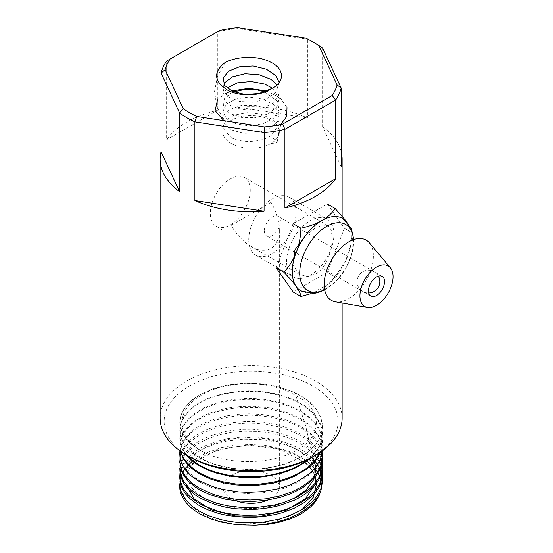 <?xml version="1.0" encoding="UTF-8"?>
<svg xmlns="http://www.w3.org/2000/svg" width="553" height="553" viewBox="0 0 553 553"><rect width="100%" height="100%" fill="white"/><g stroke="black" fill="none" stroke-linecap="round" stroke-linejoin="round"><path stroke-width="0.41" stroke-dasharray="2.77 2.07" d="M180.575 451.345L179.981 442.497L181.633 436.372L183.783 432.211L189.292 425.506L194.497 421.158L203.283 415.87L210.769 412.628L227.235 408.1L241.613 406.344L254.795 406.261L269.698 407.879L282.044 410.761L290.27 413.609L300.403 418.483L310.095 425.361L317.961 434.444L321.252 441.543L322.378 450.84M310.226 458.285L316.731 451.151L319.98 445.545L321.742 440.368L322.358 432.515L320.816 425.52L315.362 416.063L308.332 409.109L299.512 403.22L292.108 399.598L285.293 397.006L273.175 393.757L262.004 392.015L251.719 391.351L242.988 391.462L234.472 392.181L221.96 394.4L209.311 398.36L199.37 403.151L192.119 408.135L184.419 416.402L181.412 422.057L180.181 426.322L180.015 433.704L181.045 437.976L185.02 445.531L192.817 453.474L200.677 458.658L210.029 462.985L224.4 467.209L230.629 468.356L249.811 469.732L266.062 468.543L283.654 464.582L292.261 461.396L301.261 456.84L309.417 451.041L316.005 444.183L319.254 439.103L321.334 433.981L322.427 426.557L321.134 418.483L317.443 410.955L314.768 407.402L306.459 399.715L299.491 395.257L290.083 390.819L278.691 387.093L269.124 385.054L252.5 383.429L236.947 383.962L223.827 386.035L211.695 389.512L201.444 394.047L195.651 397.559L188.31 403.683L183.714 409.538L181.481 413.955L179.78 422.471L180.52 428.292L183.617 435.474L190.405 443.506L198.347 449.354L206.594 453.626A71.323 41.178 0 0 1 200.677 450.571L192.285 444.951L186.624 439.455L182.684 433.683L180.154 426.425L179.836 420.964L181.398 413.955L185.926 406.213L192.375 399.784L199.702 394.801L212.635 388.959L219.686 386.803L226.046 385.33L238.758 383.561L248.242 383.132L261.078 383.72L270.569 385.047L278.912 386.9L293.684 392.063L302.042 396.473L310.371 402.612L315.887 408.473L320.968 417.702L322.344 424.096L322.275 429.093L320.166 436.842L318.708 439.759L317.014 442.455L311.291 449.036L305.857 453.481L301.032 456.612L290.795 461.651L285.611 463.587L277.889 465.854L264.956 468.308L251.511 469.331L238.391 468.889L230.228 467.886L217.308 465.025L208.557 461.983L200.684 458.23L192.237 452.589L185.843 446.16L181.661 439.158L180.001 433.206L179.787 430.075L180.713 423.688L183.043 418.144L186.002 413.768L192.492 407.361L197.186 403.994L207.9 398.43L222.583 393.75L240.348 391.095L248.684 390.791L262.246 391.51L275.422 393.695L287.325 397.165L293.214 399.529L304.565 405.757L311.263 411.093L315.652 415.856L320.152 423.259L321.846 428.471L322.427 433.905L322.04 438.342L319.758 445.421L318.328 448.103L312.777 455.23L308.311 459.28M320.546 452.126L322.157 446.216L322.44 442.448L321.39 435.218L320.159 431.831L314.477 422.941L309.798 418.289L305.498 414.923L296.062 409.351L284.76 404.775L272.283 401.526L265.426 400.379L259.039 399.674L245.885 399.307L229.965 400.752L215.739 404.049L206.338 407.554L196.543 412.842L190.695 417.301L183.478 425.81L181.329 430.213L180.147 434.492L180.091 442.11L181.184 446.326L182.614 449.61L186.161 454.953M187.377 455.658L184.619 452.188L181.571 446.603L180.147 441.716L179.787 437.734L180.375 432.598L182.552 426.722L189.029 418.089L195.555 412.738L204.721 407.513L212.276 404.416L220.523 401.907L232.91 399.529L244.599 398.533L255.113 398.602L263.933 399.37L272.062 400.655L284.283 403.787L296.691 408.826L305.802 414.294L313.15 420.619L318.542 427.759L321.459 434.589L322.44 441.57L321.417 448.683L320.028 452.478M200.684 482.486L210.831 487.124L223.308 490.808L236.221 492.91L247.011 493.566L262.82 492.785L270.452 491.665L283.495 488.479L293.235 484.808L299.844 481.49L309.645 474.695L316.427 467.451L320.588 459.985L322.288 453.149L321.915 445.324L320.27 440.022L317.505 434.872L311.567 427.842L303.777 421.69L297.355 417.944L289.122 414.28L281.601 411.743L269.187 408.895L257.954 407.54L241.592 407.43L231.603 408.446L215.421 412.096L207.617 414.944L201.548 417.819L192.956 423.363L187.018 428.934L183.209 434.202L180.299 441.667L179.946 443.831L180.285 451.137M322.427 458.34L322.42 457.711M321.493 451.469L318.134 443.81L310.696 434.976L302.685 428.928L292.765 423.716L283.191 420.169L273.348 417.626L260.47 415.697L251.207 415.179L238.744 415.573L223.142 417.964L211.529 421.351L200.283 426.46L192.085 432.011L185.815 438.315L181.661 445.289L179.787 454.061M200.684 481.221L193.045 476.216L187.018 470.582L183.008 464.921L181.633 462.073L179.78 453.059M179.891 450.854L181.425 444.571L185.414 437.527L192.389 430.428L200.85 424.815L212.145 419.782L227.186 415.773L237.949 414.287L249.113 413.782L262.793 414.563L278.85 417.529L290.684 421.441L301.233 426.64L309.97 432.902L316.357 439.766L320.132 446.209L322.143 453.045M322.427 466.283L321.431 459.163L318.659 452.665L316.731 449.651L308.387 440.935L303.625 437.478L297.832 434.091L287.104 429.418L280.184 427.22L264.099 424.04L255.106 423.252L246.023 423.128L233.02 424.144L224.048 425.706L213.064 428.755L200.884 434.077L190.481 441.322L185.566 446.582L180.783 455.665L179.787 461.81M180.015 457.58L180.119 456.896M181.108 453.066L185.283 445.365L190.585 439.628L199.004 433.517L206.843 429.543L221.311 424.704L228.686 423.156L245.2 421.51L254.539 421.573L263.843 422.34L276.541 424.621L284.166 426.743L295.896 431.416L302.45 435.038L308.235 439.123L315.141 445.856L317.007 448.317L320.166 453.951L322.24 461.458M322.434 473.776L322.413 473.098M322.123 470.223L321.97 469.393M321.175 466.29L320.927 465.55M319.268 461.727L313.523 453.654L303.673 445.455L295.426 440.824L286.717 437.216L270.417 432.951L257.435 431.333L244.149 431.14L231.486 432.301L219.458 434.755L208.274 438.508L197.442 444.045L193.045 447.121L186.416 453.474L184.363 456.204L180.368 465.142L179.787 470.25M179.995 465.35L182.905 456.716L187.197 450.667L196.585 442.704L203.815 438.598L210.161 435.84L226.737 431.188L243.126 429.246L252.507 429.163L269.173 430.78L278.035 432.646L285.472 434.838L296.747 439.511L302.38 442.656L306.376 445.352L313.717 451.891L317.567 456.826L321.217 464.416L322.254 469.227M322.434 481.698L322.413 481.055M322.116 478.193L321.936 477.191M321.169 474.232L320.878 473.368M319.565 470.264L315.21 463.532L311.132 459.211L302.913 452.914L292.869 447.591L281.525 443.499L270.313 440.872L260.657 439.545L243.147 439.13L226.184 441.149L216.527 443.534L202.91 448.898L197.608 451.877L187.965 459.674L184.301 464.244L181.681 469.048L179.794 478.2M179.981 473.126L180.112 472.227M180.852 469.158L183.499 463.345L186.734 458.879L193.495 452.548L200.013 448.269L214.039 442.124L227.179 438.757L239.947 437.112L257.905 437.091L270.859 438.75L281.359 441.211L291.072 444.584L298.102 447.875L303.583 451.089L311.698 457.483M314.761 460.725L315.134 461.174M319.758 468.398L320.097 469.131M321.258 472.234L321.507 473.091M322.136 476.036L322.275 477.045M231.147 143.441A28.238 16.3 0 0 0 271.074 143.441A28.238 16.3 0 0 0 279.348 131.918A28.238 16.3 0 0 0 251.11 115.618A28.238 16.3 0 0 0 222.873 131.918A28.238 16.3 0 0 0 231.147 143.441M271.074 143.441L276.929 142.923L271.074 135.637L271.074 143.441L277.143 137.649L279.348 130.923L278.74 127.211L272.415 119.4L260.995 114.132L247.101 112.701L234.161 115.121L225.907 120.326L222.838 127.038L222.9 128.116L231.154 137.586M231.175 137.593C241.405 143.255 260.816 142.605 271.046 135.644M219.589 30.477L166.64 61.051L166.64 139.715A90.996 52.535 180 0 1 217.336 110.448L166.64 139.715M237.866 27.65L238.101 28.562A90.996 52.535 0 0 0 217.336 31.777L217.336 110.448M305.588 38.129L307.433 39.291L238.101 28.562L238.101 107.234A90.996 52.535 180 0 1 307.433 117.955L238.101 107.234M315.466 43.41A90.996 52.535 0 0 0 307.433 39.291L307.433 117.955M160.135 418.165A90.996 52.535 180 0 1 216.306 369.632A90.996 52.535 180 0 1 315.466 381.017A90.996 52.535 180 0 1 342.12 418.165M341.18 166.743L322.599 126.713L322.599 48.049M322.599 126.713A90.996 52.535 180 0 1 341.18 151.702M305.65 235.419L315.466 227.947L322.669 225.03L328.005 225.652L331.192 229.958L332.249 237.652C332.415 249.859 326.291 268.17 315.466 274.053L307.337 276.452L299.761 274.551L292.793 264.908M250.26 190.315A28.238 16.3 -60 0 1 237.935 218.732A28.238 16.3 -60 0 1 216.175 226.295A28.238 16.3 -60 0 1 210.327 213.368A28.238 16.3 -60 0 1 222.652 184.958A28.238 16.3 -60 0 1 244.412 177.389A28.238 16.3 -60 0 1 250.26 190.315M271.074 202.336L231.147 225.389C236.712 234.825 243.368 241.848 251.11 246.465C266.2 255.541 279.659 247.772 279.348 230.166C279.217 221.145 276.465 211.868 271.074 202.336M279.224 488.499A28.238 16.3 0 0 0 279.348 487.006A28.238 16.3 0 0 0 271.074 475.483A28.238 16.3 0 0 0 240.306 471.944A28.238 16.3 0 0 0 222.873 487.006A28.238 16.3 0 0 0 223.218 489.529M223.281 489.758A28.238 16.3 0 0 0 231.147 498.536A28.238 16.3 0 0 0 236.235 500.866M268.157 500.002A28.238 16.3 0 0 0 279.217 488.541M312.632 456.951A86.98 50.219 0 0 0 312.632 385.932A86.98 50.219 0 0 0 189.624 385.932A86.98 50.219 0 0 0 189.624 456.951M200.677 450.571C176.034 435.985 175.453 410.609 200.068 395.996C224.221 380.105 271.564 379.655 295.793 395.651C321.908 408.895 323.111 434.098 299.45 448.545C276.783 463.76 233.905 465.861 206.594 453.626M225.271 62.371L217.523 76.266L214.557 91.356L216.783 106.529L223.875 120.665M217.557 99.651L225.023 93.754M230.359 91.425L231.659 90.982M266.836 91.045L280.219 97.84L287 107.531M280.765 124.487L276.929 142.923M279.182 82.466L275.933 92.565L266.352 99.049L253.129 102.264L239.401 101.406L228.472 97.003L223.433 90.872L223.799 84.125M276.991 84.948L278.747 95.655L272.415 103.466L260.995 108.727L247.101 110.158L234.161 107.738L225.472 102.049L222.9 94.75L227.02 88.051M272.408 88.162L279.32 98.469L276.749 107.019L268.06 113.953L255.12 117.609L241.226 117.416L229.806 113.4L223.474 106.833L224.062 99.395L231.113 93.056L233.719 91.895M264.666 91.909L277.606 101.379L279.009 110.019L273.749 118.114L262.82 123.754L249.092 125.856L235.868 123.879L226.288 118.632L222.921 111.429L226.288 104.227L235.868 98.98L249.092 97.01L262.82 99.111L273.749 104.752L279.009 112.84L277.606 121.48L269.567 128.697L257.124 132.976L243.168 133.252L231.113 129.803L224.062 123.464L223.474 116.033L229.806 109.466L241.226 105.443L255.12 105.257L268.06 108.913L276.749 115.847L279.32 124.39L271.067 135.63M295.793 395.651L305.602 425.658L312.728 456.896M293.664 498.737L276.3 505.352L256.454 508.553L236.069 508.069L217.156 503.97L201.589 496.705L190.889 487.034L186.14 475.933L187.778 464.548M188.02 464.008L189.9 460.649M190.633 459.591L199.91 450.674L213.347 443.644L229.841 439.089L248.069 437.416L266.546 438.799L283.786 443.133L298.378 450.114L309.162 459.204M310.302 460.601L312.279 463.414M312.929 464.499L314.768 468.363M185.988 484.663L187.474 472.338M187.854 471.502L189.582 468.446M190.813 466.704L192.61 464.548M194.442 462.654L217.211 449.865L248.359 445.054L280.212 449.561L304.903 462.439M307.15 464.499L309.431 466.926M310.627 468.391L312.417 470.928M313.247 472.303L314.94 475.829M316.482 481.518L316.655 483.032M301.82 509.79L274.412 521.811L240.832 524.472C212.463 522.792 188.027 509.437 182.891 493.248L180.983 493.421M180.665 492.384L182.891 493.248M179.96 480.958L180.126 479.886M180.817 476.983L181.114 476.057M182.4 473.002L182.801 472.227M184.785 469.027L185.248 468.391M192.396 461.084L192.845 460.725M194.428 459.522L205.398 453.17L220.357 447.937L236.297 445.096L250.696 444.453L263.857 445.338L275.926 447.46L287.781 450.978L295.454 454.2L306.853 461.036M308.816 462.585L315.5 469.303A71.323 41.178 180 0 0 236.788 446.665A71.323 41.178 180 0 0 179.843 485.354M317.54 472.345L317.982 473.105M319.565 476.451L319.931 477.439M320.892 480.992L321.113 482.34M321.231 487.635L320.263 492.55M255.486 525.184L240.832 524.472M248.746 239.808A33.456 19.314 -60 0 1 263.346 206.145A33.456 19.314 -60 0 1 289.129 197.179A33.456 19.314 -60 0 1 289.129 235.806A33.456 19.314 -60 0 1 255.673 255.127A33.456 19.314 -60 0 1 248.746 239.808M264.355 230.795A11.371 6.567 120 0 0 266.712 236A11.371 6.567 120 0 0 278.09 229.433A11.371 6.567 120 0 0 278.09 216.299A11.371 6.567 120 0 0 269.325 219.347A11.371 6.567 120 0 0 264.355 230.795M286.592 261.659A33.456 19.314 -60 0 1 301.198 227.995A33.456 19.314 -60 0 1 326.975 219.029A33.456 19.314 -60 0 1 326.975 257.663A33.456 19.314 -60 0 1 293.519 276.977A33.456 19.314 -60 0 1 286.592 261.659M276.106 267.714L293.18 223.716L327.321 204.002L344.388 228.292L352.157 232.778L350.754 245.007L345.425 261.534L335.09 276.776L328.178 284.353L311.125 293.581M344.388 228.292L327.321 272.29L335.09 276.776M345.881 220.73L347.422 222.824C350.028 226.467 351.604 229.785 352.157 232.778M327.321 272.29L293.18 292.005M369.363 242.815A34.791 20.088 -60 0 1 370.075 243.742A34.791 20.088 -60 0 1 365.678 281.111A34.791 20.088 -60 0 1 335.312 301.793M300.791 290.83A41.814 24.145 120 0 0 328.676 283.931A41.814 24.145 120 0 0 350.574 246.002A41.814 24.145 120 0 0 351.383 237.61A41.814 24.145 120 0 0 347.422 222.824A41.814 24.145 120 0 0 342.611 218.4M324.632 289.654A38.088 21.989 120 0 0 353.581 241.924A38.088 21.989 120 0 0 353.505 239.636M179.787 430.075L179.787 430.531M322.434 433.905L322.434 434.506M179.787 437.734L179.787 438.474M322.434 441.57L322.434 442.448M179.787 453.066L179.787 453.501M342.12 216.14L342.12 302.996M328.005 225.652L244.412 177.389M299.761 274.551L251.11 246.465M222.873 487.006L222.873 230.166L216.175 226.295M279.348 230.166L279.348 487.006M279.348 131.918L279.348 130.943M222.873 131.918L222.873 127.038M378.404 276.113A11.371 11.371 0 0 0 358.586 275.912A11.371 11.371 0 0 0 368.671 292.972M255.673 255.127L293.519 276.977M289.129 197.179L326.975 219.029M324.176 283.862L324.169 284.332C324.493 288.307 324.818 290.221 325.15 290.062L324.611 289.544M348.266 242.131C352.123 240.23 354.079 239.484 354.12 239.878L353.402 239.67M352.123 238.723L352.918 241.585C353.637 245.753 352.648 251.726 349.945 259.502C345.791 269.767 340.102 277.903 332.871 283.91L326.076 288.141L323.146 288.908M350.574 246.002L350.754 245.007M328.676 283.931L328.178 284.353M324.68 289.903L335.941 281.346L345.3 269.159L351.556 255.044L353.754 239.546M382.171 276.396L278.09 216.299M370.793 296.097L266.712 236"/><path stroke-width="0.83" d="M200.677 473.555L194.85 469.905L189.029 465.038L183.624 458.313L180.575 451.345M322.378 450.84L320.401 459.294L316.095 466.711L308.885 474.142L296.802 481.912L288.535 485.527L277.668 488.9L261.749 491.679L248.567 492.343L238.53 491.9L222.555 489.377L215.753 487.546L209.836 485.486L200.684 481.221M186.161 454.953L193.723 462.121L200.677 466.601L209.552 470.741L216.831 473.23L228.942 476.029L243.044 477.543L256.246 477.467L264.279 476.727L280.184 473.555L288.279 470.935L295.786 467.734L305.249 462.204L310.226 458.285M308.311 459.28L302.111 463.642L292.046 468.792L282.251 472.31L272.007 474.833L263.359 476.174L254.546 476.886L241.35 476.783L227.96 475.172L215.933 472.269L210.14 470.271L200.677 465.896L192.244 460.248L187.377 455.658M180.285 451.137L183.548 459.197L188.919 465.923L195.25 471.184L200.677 474.543L211.011 479.237L222.783 482.741L235.329 484.87L246.673 485.61L257.014 485.368L273.002 483.225L285.154 479.99L294.438 476.32L306.258 469.428L310.185 466.276L313.516 463.027L318.784 455.845L320.546 452.126M320.028 452.478L314.298 461.264L306.673 468.211L297.473 473.914L290.74 477.004L284.491 479.278L272.304 482.43L257.504 484.387L244.322 484.587L235.454 483.923L222.707 481.76L211.135 478.31L200.677 473.562M179.787 461.81L181.571 471.156L184.197 476.119L187.37 480.204L194.38 486.44L200.684 490.435L210.016 494.755L225.652 499.248L238.371 501.066L252.949 501.453L266.062 500.32L280.012 497.444L291.514 493.49L302.553 487.829L312.791 479.672L316.295 475.573L320.719 467.596L322.378 459.909L322.434 456.896L321.003 465.336L316.855 473.354L310.33 480.564L301.993 486.695L291.631 491.963L280.136 495.91L266.269 498.792L250.309 499.995L238.813 499.58L228.306 498.225L220.066 496.435L212.905 494.271L198.734 487.774L192.969 483.82L186.354 477.453L183.803 473.935L181.944 470.485L179.932 463.214L180.015 457.58M322.42 457.711L321.493 451.469M179.787 454.061L179.995 457.442L181.398 462.799L184.764 468.992L190.992 475.808L200.684 482.486M179.78 453.059L179.891 450.854M322.143 453.045L322.434 456.896M179.787 468.391L180.126 474.108L182.608 481.359L184.426 484.407L187.744 488.555L194.884 494.741L200.677 498.377L214.923 504.426L225.97 507.26L235.156 508.691L248.249 509.458L257.629 509.154L269.836 507.668L278.947 505.67L294.376 500.182L300.085 497.251L305.622 493.725L313.288 487.096L316.586 483.128L318.756 479.748L321.749 472.117L322.392 467.672L322.434 464.561L322.033 469.068L319.427 476.727L315.182 483.198L309.742 488.748L297.507 496.877L283.136 502.705L273.97 505.083L256.772 507.426L248.712 507.675L241.288 507.426L228.444 505.905L220.771 504.281L214.868 502.594L204.188 498.357L197.483 494.652L189.879 488.852L183.727 481.469L180.105 472.165L179.995 465.35M180.119 456.896L181.108 453.066M322.24 461.458L322.434 464.561M322.254 469.227L322.178 475.767L319.869 483.509L315.507 490.456L308.74 497.244L300.113 503.14L286.668 509.195L273.272 512.894L256.295 515.113L244.91 515.265L234.071 514.421L225.513 513.018L218.476 511.325L202.986 505.435L197.449 502.304L189.403 496.055L186.036 492.398L183.651 489.032L180.554 481.87L179.794 476.05L179.787 478.2L180.478 483.723L182.179 488.451L185.739 494.14L189.568 498.336L197.262 504.301L200.677 506.327L207.824 509.762L219.023 513.578L228.106 515.61L245.663 517.366L254.788 517.269L262.668 516.647L275.429 514.484L283.06 512.437L294.507 508.069L304.675 502.324L314.284 493.96L318.252 488.562L319.765 485.728L322.15 477.992L322.434 473.776M322.413 473.098L322.123 470.223M321.97 469.393L321.175 466.29M320.927 465.55L319.268 461.727M180.983 493.421L180.665 492.384C183.202 500.9 189.873 508.193 200.677 514.269L210.873 518.914L221.297 522.115L237.106 524.783L255.382 525.191L263.684 524.465L276.514 522.17L288.466 518.541L298.979 513.751L309.397 506.679L312.715 503.603L318.279 496.449L320.892 490.946L322.434 481.698M322.413 481.055L322.116 478.193M321.936 477.191L321.169 474.232M320.878 473.368L319.565 470.264M179.794 476.05L179.981 473.126M180.112 472.227L180.852 469.158M311.698 457.483L314.761 460.725M315.134 461.174L319.758 468.398M320.097 469.131L321.258 472.234M321.507 473.091L322.136 476.036M322.275 477.045L322.42 480.834L320.906 488.603L317.201 495.834L312.95 501.046L306.839 506.403L302.83 509.161L289.813 515.693L279.521 519.067L263.546 522.136L254.712 522.868L236.463 522.35L227.518 521.071L220.163 519.454L208.847 515.742L200.684 511.878L193.17 506.977L188.455 502.781L184.944 498.612L181.163 491.534L180.326 488.638L179.96 480.958M318.943 45.837L337.088 84.934A86.98 50.219 180 0 1 332.187 95.489L282.666 124.079A86.98 50.219 180 0 1 264.299 126.913L196.73 116.462A86.98 50.219 180 0 1 183.257 108.685L165.147 69.678A86.98 50.219 180 0 1 170.068 59.067L219.589 30.477A86.98 50.219 180 0 1 237.866 27.65L305.588 38.129A86.98 50.219 180 0 1 312.632 41.772A86.98 50.219 180 0 1 318.943 45.837L322.599 48.049A90.996 52.535 0 0 0 315.466 43.41L312.632 41.772M170.068 59.067L166.64 61.051A90.996 52.535 0 0 0 161.054 73.086L179.594 113.026A90.996 52.535 0 0 0 194.884 121.854L264.064 132.561A90.996 52.535 0 0 0 284.913 129.333L335.616 100.065A90.996 52.535 0 0 0 341.18 88.079L322.599 48.049M337.088 84.934L341.18 88.079L341.18 166.743A90.996 52.535 180 0 0 342.12 159.223L342.12 216.14M332.187 95.489L335.616 100.065L335.616 178.73A90.996 52.535 180 0 1 284.913 208.004L335.616 178.73M282.666 124.079L284.913 129.333L284.913 208.004M264.299 126.913L264.064 211.225A90.996 52.535 180 0 1 194.884 200.525L264.064 211.225M196.73 116.462L194.884 121.854L194.884 200.525M183.257 108.685L179.594 113.026L179.594 191.691A90.996 52.535 180 0 1 160.135 159.223A90.996 52.535 180 0 1 161.054 151.757L179.594 191.691M165.147 69.678L161.054 73.086L161.054 151.757M342.12 302.996L342.12 418.165A90.996 52.535 180 0 1 315.466 455.313A90.996 52.535 180 0 1 186.783 455.313A90.996 52.535 180 0 1 160.135 418.165L160.135 159.223M341.18 151.702A90.996 52.535 180 0 1 342.12 159.223M292.793 264.908L294.97 249.756L305.65 235.419M279.182 82.466L275.933 75.671L266.352 69.187L253.129 65.966L239.401 66.83L228.472 71.226L223.205 78.077L224.608 85.48L232.661 91.452L245.103 94.48L259.018 93.519L271.074 88.812C260.587 96.257 239.677 96.837 227.684 90.194C213.811 81.395 213.002 72.118 225.251 62.378M225.292 62.385C237.7 56.06 258.057 55.487 270.445 62.047C284.657 68.496 285.307 82.279 271.101 88.812M236.235 500.866A28.238 16.3 0 0 0 268.157 500.002M186.783 455.313L189.624 456.951A86.98 50.219 0 0 0 312.632 456.951L315.466 455.313M223.875 120.665L215.11 110.718L217.557 99.651M225.023 93.754L230.359 91.425M231.659 90.982L248.968 88.328L266.836 91.045M287 107.531L286.744 116.407L280.765 124.487M223.799 84.125L224.615 82.756L232.654 76.784L245.097 73.749L259.053 74.71L271.108 79.397L276.991 84.948M227.02 88.051L237.555 82.826L251.11 81.498L264.666 84.063L272.408 88.162M233.719 91.895L244.855 89.427L257.124 89.89L264.666 91.909M312.728 456.896L316.102 468.142L313.848 479.486L306.134 489.979L293.664 498.737M187.778 464.548L188.02 464.008M189.9 460.649L190.633 459.591M309.162 459.204L310.302 460.601M312.279 463.414L312.929 464.499M314.768 468.363L315.341 484.151L305.367 498.82L286.468 510.039L261.742 516.06L235.26 515.949L211.364 509.818L193.985 498.758L185.988 484.663M187.474 472.338L187.854 471.502M189.582 468.446L190.813 466.704M192.61 464.548L194.442 462.654M304.903 462.439L307.15 464.499M309.431 466.926L310.627 468.391M312.417 470.928L313.247 472.303M314.94 475.829L316.482 481.518M316.655 483.032L313.392 497.202L301.82 509.79M180.126 479.886L180.817 476.983M181.114 476.057L182.4 473.002M182.801 472.227L184.785 469.027M185.248 468.391L192.396 461.084M192.845 460.725L194.428 459.522M306.853 461.036L308.816 462.585M315.5 469.303L317.54 472.345M317.982 473.105L319.565 476.451M319.931 477.439L320.892 480.992M321.113 482.34L321.231 487.635M320.263 492.55L318.86 496.165L314.311 503.119L310.655 506.914L302.035 513.281L295.807 516.564L289.807 519.067L278.65 522.398L268.82 524.196L255.486 525.184M180.665 493.449A71.323 41.178 180 0 1 179.787 487.006A71.323 41.178 180 0 1 179.843 485.354M327.321 204.002L335.09 208.488L345.881 220.73M293.18 223.716L300.943 228.202C317.443 224.587 328.821 218.013 335.09 208.488M311.125 293.581L300.943 296.491L293.18 292.005L276.106 267.714L283.876 272.2C294.68 260.491 300.369 245.822 300.943 228.202M367.427 307.482L335.312 301.793A34.791 20.088 -60 0 1 327.466 296.747A34.791 20.088 -60 0 1 324.169 284.449A34.791 20.088 -60 0 1 324.176 283.862A34.791 20.088 -60 0 1 348.266 242.131A34.791 20.088 -60 0 1 369.363 242.815L390.342 267.783A23.42 13.521 -60 0 1 390.819 268.405A23.42 13.521 -60 0 1 387.86 293.56A23.42 13.521 -60 0 1 367.427 307.482A23.42 13.521 -60 0 1 362.139 304.081A23.42 13.521 -60 0 1 367.814 274.959A23.42 13.521 -60 0 1 390.342 267.783M368.436 290.885A11.371 6.567 -60 0 1 373.406 279.438A11.371 6.567 -60 0 1 382.171 276.396A11.371 6.567 -60 0 1 382.171 289.53A11.371 6.567 -60 0 1 370.793 296.097A11.371 6.567 -60 0 1 368.436 290.885M300.943 296.491C300.369 291.348 294.68 283.247 283.876 272.2M353.754 239.546L351.279 228.168L342.611 218.4A41.814 24.145 120 0 0 303.749 238.08A41.814 24.145 120 0 0 296.208 286.537A41.814 24.145 120 0 0 300.791 290.83L313.586 293.449L317.92 292.634L324.68 289.903M353.505 239.636A38.088 21.989 120 0 0 325.641 226.979A38.088 21.989 120 0 0 299.719 273.023A38.088 21.989 120 0 0 303.327 286.489A38.088 21.989 120 0 0 324.632 289.654M179.787 453.501L179.787 454.366M179.787 460.725L179.787 462.308M322.434 472.221L322.434 474.225M322.434 479.886L322.434 482.175M179.787 483.716L179.787 487.006M368.671 292.972A11.371 11.371 0 0 0 378.404 276.113M353.402 239.67L352.123 238.723M323.146 288.908L324.611 289.544"/></g></svg>
